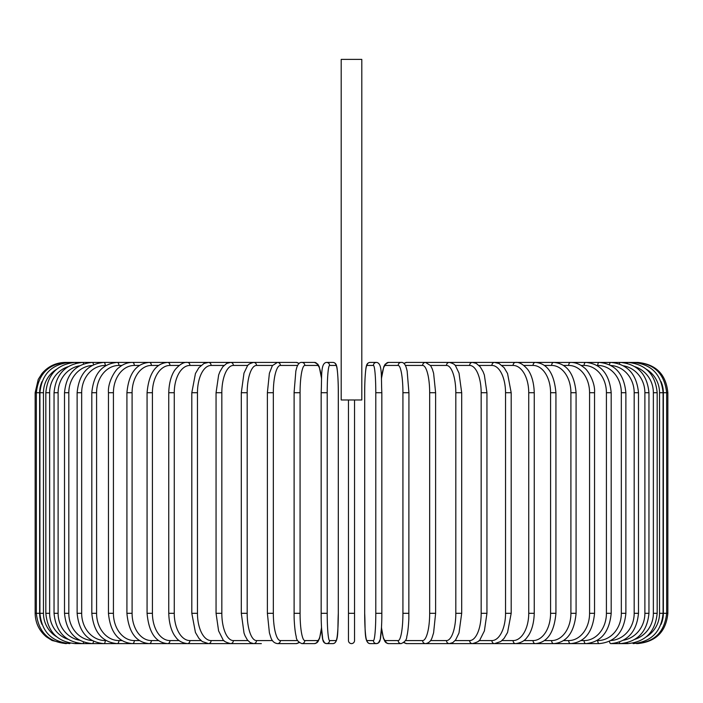 <?xml version="1.0" encoding="UTF-8"?>
<svg xmlns="http://www.w3.org/2000/svg" width="703" height="703" viewBox="0 0 703 703"><rect width="100%" height="100%" fill="white"/><g stroke="black" fill="none" stroke-linecap="round" stroke-linejoin="round"><path stroke-width="1.05" d="M354.532 399.981L354.532 640.582L354.532 613.306L348.468 613.306L348.468 640.582L348.468 399.981M361.799 59.395L341.201 59.395L341.201 399.981L361.799 399.981L361.799 59.395M348.468 640.582A3.032 3.032 0 0 0 351.5 643.605A3.032 3.032 0 0 0 354.532 640.582M65.449 643.605L52.119 640.521L46.319 636.804C39.069 630.653 35.352 622.814 35.15 613.306L35.15 392.713L39.64 392.713L39.64 613.306L35.15 613.306M35.15 392.713L38.243 379.383L41.952 373.583C48.112 366.333 55.941 362.607 65.449 362.405L65.449 362.432M667.85 613.306L663.36 613.306L663.36 392.713L667.85 392.713L667.85 613.306C666.057 631.707 655.952 641.813 637.551 643.605L637.551 643.605M637.551 362.432L406.712 362.405A3.032 2.926 -90 0 0 404.243 363.82M661.022 624.387A27.268 27.171 -90 0 0 663.36 613.306M636.373 643.438L636.461 643.605C654.528 642.085 664.599 631.979 666.655 613.306L666.655 392.713C664.537 373.97 654.467 363.873 636.461 362.405L636.373 362.581M663.36 392.713A27.268 27.171 -90 0 0 661.022 381.632M663.087 613.306L659.537 613.306L659.537 392.713L663.087 392.713L663.087 613.306C661.295 631.733 651.33 641.839 633.201 643.605A3.032 0.527 90 0 1 632.92 643.148M646.452 636.716A27.268 26.855 -90 0 0 659.537 613.306M659.537 392.713A27.268 26.855 -90 0 0 646.452 369.295M632.92 362.871A3.032 0.527 -90 0 1 633.201 362.405C651.33 364.18 661.295 374.277 663.087 392.713M657.173 613.306L653.359 613.306L653.359 392.713L657.173 392.713L657.173 613.306C655.381 631.769 645.582 641.874 627.805 643.605A3.032 0.782 90 0 1 627.243 642.709M635.073 639.273A27.268 26.345 -90 0 0 653.359 613.306M653.359 392.713A27.268 26.345 -90 0 0 635.073 366.746M627.243 363.31A3.032 0.782 -90 0 1 627.805 362.405C645.582 364.145 655.381 374.251 657.173 392.713M648.957 613.306L644.888 613.306L644.888 392.713L648.957 392.713L648.957 613.306C647.155 631.821 637.603 641.918 620.301 643.605A3.032 1.037 90 0 1 619.405 642.103M623.552 640.196A27.268 25.624 -90 0 0 644.888 613.306M644.888 392.713A27.268 25.624 -90 0 0 623.552 365.824M619.405 363.917A3.032 1.037 -90 0 1 620.301 362.405C637.603 364.101 647.155 374.198 648.957 392.713M638.491 613.306L634.185 613.306L634.185 392.713L638.491 392.713L638.491 613.306C636.69 631.883 627.445 641.988 610.749 643.605L627.805 643.605M610.933 640.53A27.268 24.719 -90 0 0 634.185 613.306M609.501 641.268A3.032 1.283 90 0 0 610.749 643.605L620.301 643.605M634.185 392.713A27.268 24.719 -90 0 0 610.933 365.49M609.501 364.752A3.032 1.283 -90 0 1 610.749 362.405C627.445 364.031 636.69 374.137 638.491 392.713M625.872 613.306L621.329 613.306L621.329 392.713L625.872 392.713L625.872 613.306C624.071 631.971 615.187 642.067 599.228 643.605A3.032 1.511 90 0 1 597.708 640.582A27.268 23.621 -90 0 0 621.329 613.306M596.891 640.582L597.708 640.582M621.329 392.713A27.268 23.621 -90 0 0 597.708 365.437L596.891 365.437M597.708 365.437A3.032 1.511 -90 0 1 599.228 362.405C615.187 363.943 624.071 374.049 625.872 392.713M611.188 613.306L606.417 613.306L606.417 392.713L611.188 392.713L611.188 613.306C609.387 632.076 600.933 642.173 585.819 643.605L599.228 643.605M581.082 640.582L584.079 640.582A27.268 22.338 -90 0 0 606.417 613.306M584.079 640.582A3.032 1.74 90 0 0 585.819 643.605L570.625 643.605A3.032 1.951 90 0 1 568.674 640.582A27.268 20.888 -90 0 0 589.571 613.306L589.571 392.713L594.545 392.713L594.545 613.306L589.571 613.306M606.417 392.713A27.268 22.338 -90 0 0 584.079 365.437L581.082 365.437M584.079 365.437A3.032 1.74 -90 0 1 585.819 362.405C600.933 363.838 609.387 373.943 611.188 392.713M563.542 640.582L568.674 640.582M589.571 392.713A27.268 20.888 -90 0 0 568.674 365.437L563.542 365.437M568.674 365.437A3.032 1.951 -90 0 1 570.625 362.405C575.511 362.414 580.045 364.198 584.237 367.757C587.471 369.558 595.415 382.028 594.545 392.713M576.082 613.306L570.906 613.306L570.906 392.713L576.082 392.713L576.082 613.306C574.298 632.366 566.864 642.463 553.771 643.605L570.625 643.605C584.782 642.305 592.752 632.208 594.545 613.306M544.412 640.582L551.627 640.582A27.268 19.28 -90 0 0 570.906 613.306M551.627 640.582A3.032 2.144 90 0 0 553.771 643.605L535.37 643.605A3.032 2.32 90 0 1 533.05 640.582A27.268 17.531 -90 0 0 550.581 613.306L550.581 392.713L555.932 392.713L555.932 613.306L550.581 613.306M570.906 392.713A27.268 19.28 -90 0 0 551.627 365.437L544.412 365.437M551.627 365.437A3.032 2.144 -90 0 1 553.771 362.405C566.864 363.548 574.298 373.653 576.082 392.713M523.84 640.582L533.05 640.582M550.581 392.713A27.268 17.531 -90 0 0 533.05 365.437L523.84 365.437M533.05 365.437A3.032 2.32 -90 0 1 535.37 362.405C547.321 363.354 554.175 373.46 555.932 392.713M534.245 613.306L528.735 613.306L528.735 392.713L534.245 392.713L534.245 613.306C533.867 627.41 529.324 634.721 527.312 637.032C524.895 640.758 520.985 642.946 515.571 643.605L535.37 643.605C547.321 642.665 554.175 632.559 555.932 613.306M501.977 640.582L513.085 640.582A27.268 15.642 -90 0 0 528.735 613.306M513.085 640.582A3.032 2.478 90 0 0 515.571 643.605L494.525 643.605A3.032 2.627 90 0 1 491.898 640.582A27.268 13.638 -90 0 0 505.536 613.306L505.536 392.713L511.186 392.713L511.186 613.306L505.536 613.306M528.735 392.713A27.268 15.642 -90 0 0 513.085 365.437L501.977 365.437M513.085 365.437A3.032 2.478 -90 0 1 515.571 362.405C519.086 361.957 523.023 364.189 527.391 369.093C529.306 371.316 533.849 378.539 534.245 392.713M479.007 640.582L491.898 640.582M505.536 392.713A27.268 13.638 -90 0 0 491.898 365.437L479.007 365.437M491.898 365.437A3.032 2.627 -90 0 1 494.525 362.405L499.025 363.469L504.13 367.704L507.548 373.504L511.186 392.713M486.942 613.306L481.168 613.306L481.168 392.713L486.942 392.713L486.942 613.306L484.402 630.89L480.202 639.238C479.815 640.916 477.205 642.375 472.39 643.605L494.525 643.605L500.729 641.558L504.051 638.412L507.557 632.489L511.186 613.306M455.113 640.582L469.639 640.582A27.268 11.529 -90 0 0 481.168 613.306M469.639 640.582A3.032 2.75 90 0 0 472.39 643.605L449.331 643.605A3.032 2.847 90 0 1 446.484 640.582A27.268 9.324 -90 0 0 455.816 613.306L455.816 392.713L461.695 392.713L461.695 613.306L455.816 613.306M481.168 392.713A27.268 11.529 -90 0 0 469.639 365.437L455.113 365.437M469.639 365.437A3.032 2.75 -90 0 1 472.39 362.405L476.23 363.372L480.202 366.781L483.084 371.685L484.358 374.989L486.942 392.713M430.5 640.582L446.484 640.582M455.816 392.713A27.268 9.324 -90 0 0 446.484 365.437L430.5 365.437M446.484 365.437A3.032 2.847 -90 0 1 449.331 362.405C453.084 363.389 455.184 364.629 455.658 366.114L459.015 373.108L461.695 392.713M435.517 613.306L429.665 613.306L429.665 392.713L435.623 392.713L435.623 613.306L433.602 632.797L432.301 637.015C431.141 640.925 428.883 643.122 425.535 643.605L449.331 643.605L452.767 642.621L455.632 639.932L458.989 633.008L461.695 613.306M405.359 640.582L422.608 640.582A27.268 7.056 -90 0 0 429.665 613.306M422.608 640.582A3.032 2.926 90 0 0 425.535 643.605L449.331 643.605M429.665 392.713A27.268 7.056 -90 0 0 422.608 365.437L405.359 365.437M404.243 642.199A3.032 2.926 90 0 0 406.712 643.605L425.535 643.605L406.712 643.605L403.759 642.656M422.608 365.437A3.032 2.926 -90 0 1 425.535 362.405L430.631 365.639L432.319 369.031L433.61 373.275L435.623 392.713M408.891 613.306L402.924 613.306L402.924 392.713L408.891 392.713M381.501 627.366A27.268 4.736 -90 0 0 385.56 640.582L398.188 640.582A27.268 4.736 -90 0 0 402.924 613.306M398.188 640.582A3.032 2.988 90 0 0 401.176 643.605C404.919 641.971 406.782 639.616 406.782 636.558C406.861 636.233 408.223 632.094 408.847 618.658L408.935 392.713L407.142 370.999L406.325 367.836C405.069 363.961 403.346 362.15 401.176 362.405L388.539 362.405A3.032 2.988 -90 0 0 385.56 365.437A27.268 4.736 -90 0 0 381.501 378.645M402.924 392.713A27.268 4.736 -90 0 0 398.188 365.437L385.56 365.437M385.56 640.582A3.032 2.988 90 0 0 388.539 643.605L386.246 642.867L385.042 641.681L383.39 638.183L381.483 627.77L380.235 639.458L378.407 642.937L376.43 643.605A3.032 3.023 90 0 1 373.416 640.582A27.268 2.373 -90 0 0 375.789 613.306L375.789 392.713L381.834 392.713L381.834 613.306L375.789 613.306M398.188 365.437A3.032 2.988 -90 0 1 401.176 362.405M375.789 392.713A27.268 2.373 -90 0 0 373.416 365.437A3.032 3.023 -90 0 1 376.43 362.405C382.573 362.968 381.026 376.395 381.834 392.713L381.834 613.306C381.922 628.377 380.455 640.082 380.235 639.458C379.831 642.05 378.566 643.43 376.43 643.605L370.094 643.605C363.952 643.043 365.498 629.616 364.681 613.306A27.268 2.373 -90 0 0 367.071 640.582L373.416 640.582M364.699 392.713L364.681 613.306L364.699 392.713C364.593 377.643 366.061 365.929 366.289 366.562C366.694 363.969 367.959 362.59 370.094 362.405A3.032 3.023 -90 0 0 367.071 365.437A27.268 2.373 -90 0 0 364.699 392.713C364.593 377.643 366.061 365.929 366.289 366.562C366.694 363.969 367.959 362.59 370.094 362.405L376.43 362.405M373.416 365.437L367.071 365.437M367.071 640.582A3.032 3.023 90 0 0 370.094 643.605M327.211 613.306L321.166 613.306L321.166 392.713L327.211 392.713L327.211 613.306A27.268 2.373 90 0 0 329.584 640.582L335.929 640.582A27.268 2.373 90 0 0 338.301 613.306L338.301 392.713A27.268 2.373 90 0 0 335.929 365.437L329.584 365.437A27.268 2.373 90 0 0 327.211 392.713M321.499 378.645A27.268 4.736 90 0 0 317.44 365.437L304.812 365.437A27.268 4.736 90 0 0 300.076 392.713L300.076 613.306L294.065 613.306L294.153 618.658C294.777 632.094 296.139 636.233 296.218 636.558C296.218 639.616 298.081 641.971 301.824 643.605A3.032 2.988 -90 0 0 304.812 640.582L317.44 640.582A3.032 2.988 -90 0 1 314.461 643.605L316.754 642.867L317.958 641.681L319.61 638.183L321.517 627.77L322.765 639.458L324.593 642.937L326.57 643.605A3.032 3.023 -90 0 0 329.584 640.582M329.584 365.437A3.032 3.023 90 0 0 326.57 362.405C320.427 362.968 321.974 376.395 321.166 392.713L321.166 613.306C321.078 628.377 322.545 640.082 322.765 639.458C323.169 642.05 324.435 643.43 326.57 643.605L332.906 643.605A3.032 3.023 -90 0 0 335.929 640.582M338.319 392.713C338.407 377.643 336.939 365.929 336.711 366.562C336.306 363.969 335.041 362.59 332.906 362.405C335.041 362.59 336.306 363.969 336.711 366.562C336.939 365.929 338.407 377.643 338.319 392.713L338.301 613.306C337.502 629.616 339.048 643.043 332.906 643.605M326.57 362.405L332.906 362.405A3.032 3.023 90 0 1 335.929 365.437M294.109 392.713L294.109 613.306M300.076 613.306A27.268 4.736 90 0 0 304.812 640.582M317.44 640.582A27.268 4.736 90 0 0 321.499 627.366M304.812 365.437A3.032 2.988 90 0 0 301.824 362.405C299.654 362.15 297.931 363.961 296.675 367.836L295.858 370.999L294.065 392.713L300.076 392.713M321.517 378.249L319.215 366.711L317.809 364.145L314.461 362.405A3.032 2.988 90 0 1 317.44 365.437M297.641 365.437L280.392 365.437A27.268 7.056 90 0 0 273.335 392.713L273.335 613.306L267.377 613.306L269.398 632.797L270.699 637.015C271.859 640.925 274.117 643.122 277.465 643.605A3.032 2.926 -90 0 0 280.392 640.582L297.641 640.582M273.335 613.306A27.268 7.056 90 0 0 280.392 640.582M267.483 392.713L273.335 392.713M299.241 642.656L296.288 643.605L277.465 643.605L296.288 643.605A3.032 2.926 -90 0 0 298.757 642.199M299.241 363.363L296.288 362.405A3.032 2.926 90 0 1 298.757 363.82M65.449 362.405L277.465 362.405A3.032 2.926 90 0 1 280.392 365.437M272.5 365.437L256.516 365.437A27.268 9.324 90 0 0 247.184 392.713L247.184 613.306L241.305 613.306L244.011 633.008L245.022 635.714L247.368 639.932L250.233 642.621L253.669 643.605A3.032 2.847 -90 0 0 256.516 640.582L272.5 640.582M247.184 613.306A27.268 9.324 90 0 0 256.516 640.582M241.305 613.306L241.305 392.713L247.184 392.713M241.305 392.713L243.985 373.108L247.342 366.114C247.816 364.629 249.916 363.389 253.669 362.405A3.032 2.847 90 0 1 256.516 365.437M247.887 365.437L233.361 365.437A27.268 11.529 90 0 0 221.832 392.713L221.832 613.306L216.058 613.306L218.598 630.89L222.798 639.238C223.185 640.916 225.795 642.375 230.61 643.605A3.032 2.75 -90 0 0 233.361 640.582L247.887 640.582M221.832 613.306A27.268 11.529 90 0 0 233.361 640.582M216.058 613.306L216.058 392.713L221.832 392.713M216.058 392.713L218.642 374.989L219.916 371.685L222.798 366.781L226.77 363.372L230.61 362.405A3.032 2.75 90 0 1 233.361 365.437M223.993 365.437L211.102 365.437A27.268 13.638 90 0 0 197.464 392.713L197.464 613.306L191.814 613.306L195.443 632.489L198.949 638.412L202.271 641.558L208.475 643.605A3.032 2.627 -90 0 0 211.102 640.582L223.993 640.582M197.464 613.306A27.268 13.638 90 0 0 211.102 640.582M191.814 613.306L191.814 392.713L197.464 392.713M191.814 392.713L195.452 373.504L198.87 367.704L203.975 363.469L208.475 362.405A3.032 2.627 90 0 1 211.102 365.437M201.023 365.437L189.915 365.437A27.268 15.642 90 0 0 174.265 392.713L174.265 613.306L168.755 613.306C169.133 627.41 173.676 634.721 175.688 637.032C178.105 640.758 182.015 642.946 187.429 643.605A3.032 2.478 -90 0 0 189.915 640.582L201.023 640.582M174.265 613.306A27.268 15.642 90 0 0 189.915 640.582M168.755 613.306L168.755 392.713L174.265 392.713M168.755 392.713C169.151 378.539 173.694 371.316 175.609 369.093C179.977 364.189 183.914 361.957 187.429 362.405A3.032 2.478 90 0 1 189.915 365.437M179.16 365.437L169.95 365.437A27.268 17.531 90 0 0 152.419 392.713L152.419 613.306L147.068 613.306C148.825 632.559 155.679 642.665 167.63 643.605A3.032 2.32 -90 0 0 169.95 640.582L179.16 640.582M152.419 613.306A27.268 17.531 90 0 0 169.95 640.582M147.068 613.306L147.068 392.713L152.419 392.713M147.068 392.713C148.825 373.46 155.679 363.354 167.63 362.405A3.032 2.32 90 0 1 169.95 365.437M158.588 365.437L151.373 365.437A27.268 19.28 90 0 0 132.094 392.713L132.094 613.306L126.918 613.306C128.702 632.366 136.136 642.463 149.229 643.605A3.032 2.144 -90 0 0 151.373 640.582L158.588 640.582M132.094 613.306A27.268 19.28 90 0 0 151.373 640.582M126.918 613.306L126.918 392.713L132.094 392.713M126.918 392.713C128.702 373.653 136.136 363.548 149.229 362.405A3.032 2.144 90 0 1 151.373 365.437M139.458 365.437L134.326 365.437A27.268 20.888 90 0 0 113.429 392.713L113.429 613.306L108.455 613.306C110.248 632.208 118.218 642.305 132.375 643.605A3.032 1.951 -90 0 0 134.326 640.582L139.458 640.582M113.429 613.306A27.268 20.888 90 0 0 134.326 640.582M108.455 613.306L108.455 392.713L113.429 392.713M108.455 392.713C107.585 382.028 115.529 369.558 118.763 367.757C122.955 364.198 127.489 362.414 132.375 362.405A3.032 1.951 90 0 1 134.326 365.437M121.918 365.437L118.921 365.437A27.268 22.338 90 0 0 96.583 392.713L96.583 613.306L91.812 613.306C93.613 632.076 102.067 642.173 117.181 643.605A3.032 1.74 -90 0 0 118.921 640.582L121.918 640.582M96.583 613.306A27.268 22.338 90 0 0 118.921 640.582M91.812 613.306L91.812 392.713L96.583 392.713M91.812 392.713C93.613 373.943 102.067 363.838 117.181 362.405A3.032 1.74 90 0 1 118.921 365.437M106.109 365.437L105.292 365.437A27.268 23.621 90 0 0 81.671 392.713L81.671 613.306L77.128 613.306C78.929 631.971 87.813 642.067 103.772 643.605A3.032 1.511 -90 0 0 105.292 640.582L106.109 640.582M81.671 613.306A27.268 23.621 90 0 0 105.292 640.582M77.128 613.306L77.128 392.713L81.671 392.713M77.128 392.713C78.929 374.049 87.813 363.943 103.772 362.405A3.032 1.511 90 0 1 105.292 365.437M92.067 365.49A27.268 24.719 90 0 0 68.815 392.713L68.815 613.306L64.509 613.306C66.31 631.883 75.555 641.988 92.251 643.605A3.032 1.283 -90 0 0 93.499 641.268M68.815 613.306A27.268 24.719 90 0 0 92.067 640.53M64.509 613.306L64.509 392.713L68.815 392.713M64.509 392.713C66.31 374.137 75.555 364.031 92.251 362.405A3.032 1.283 90 0 1 93.499 364.752M79.448 365.824A27.268 25.624 90 0 0 58.112 392.713L58.112 613.306L54.043 613.306C55.845 631.821 65.397 641.918 82.699 643.605A3.032 1.037 -90 0 0 83.595 642.103M58.112 613.306A27.268 25.624 90 0 0 79.448 640.196M54.043 613.306L54.043 392.713L58.112 392.713M54.043 392.713C55.845 374.198 65.397 364.101 82.699 362.405A3.032 1.037 90 0 1 83.595 363.917M67.927 366.746A27.268 26.345 90 0 0 49.641 392.713L49.641 613.306L45.827 613.306C47.619 631.769 57.418 641.874 75.195 643.605A3.032 0.782 -90 0 0 75.757 642.709M49.641 613.306A27.268 26.345 90 0 0 67.927 639.273M45.827 613.306L45.827 392.713L49.641 392.713M45.827 392.713C47.619 374.251 57.418 364.145 75.195 362.405A3.032 0.782 90 0 1 75.757 363.31M56.548 369.295A27.268 26.855 90 0 0 43.463 392.713L43.463 613.306L39.913 613.306C41.705 631.733 51.67 641.839 69.799 643.605A3.032 0.527 -90 0 0 70.08 643.148M43.463 613.306A27.268 26.855 90 0 0 56.548 636.716M39.913 613.306L39.913 392.713L43.463 392.713M39.913 392.713C41.705 374.277 51.67 364.18 69.799 362.405A3.032 0.527 90 0 1 70.08 362.871M66.627 362.581L66.539 362.405C48.533 363.873 38.463 373.97 36.345 392.713L36.345 613.306C38.401 631.979 48.472 642.085 66.539 643.605L66.627 643.438M39.64 613.306A27.268 27.171 90 0 0 41.978 624.387M41.978 381.632A27.268 27.171 90 0 0 39.64 392.713M230.61 643.605L261.349 643.605M637.551 362.405C655.952 364.207 666.057 374.304 667.85 392.713M403.759 363.363L406.712 362.405M381.483 627.77L383.39 638.183L386.246 642.867L388.539 643.605L401.176 643.605M381.483 378.249L383.785 366.711L385.191 364.145L388.539 362.405M321.517 627.77L319.61 638.183L316.754 642.867L314.461 643.605L301.824 643.605M301.824 362.405L314.461 362.405M267.377 613.306L267.377 392.713L269.39 373.275L272.369 365.639L277.465 362.405L296.288 362.405M244.837 643.605L75.195 643.605M103.772 643.605L82.699 643.605"/></g></svg>
